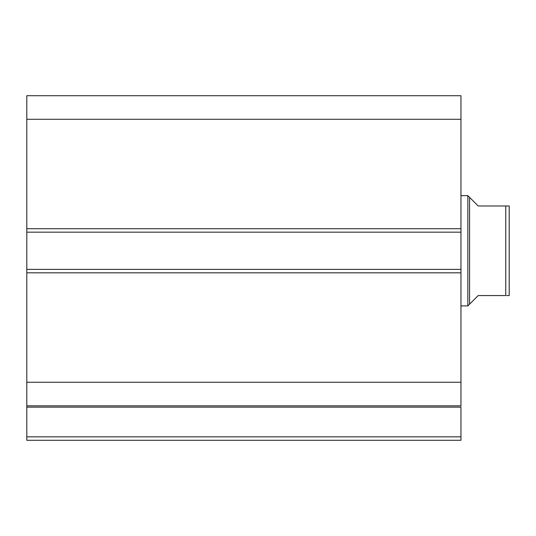 <?xml version="1.0" encoding="UTF-8"?>
<svg xmlns="http://www.w3.org/2000/svg" width="536" height="536" viewBox="0 0 536 536"><rect width="100%" height="100%" fill="white"/><g stroke="black" fill="none" stroke-linecap="round" stroke-linejoin="round"><path stroke-width="0.8" d="M26.8 406.033L26.8 407.146L460.96 407.146L460.96 436.84L26.8 436.84L460.96 436.84L460.96 407.146L26.8 407.146L26.8 440.284L460.96 440.284L460.96 436.84L460.96 440.284L26.8 440.284L26.8 405.826L460.96 405.826L460.96 95.716L26.8 95.716L26.8 119.294L26.8 95.716L460.96 95.716L460.96 228.718L26.8 228.718L26.8 119.294L460.96 119.294L26.8 119.294L26.8 232.162L26.8 228.718L460.96 228.718L460.96 269.38L26.8 269.38L26.8 232.162L460.96 232.162L26.8 232.162L26.8 272.824L26.8 269.38L460.96 269.38L460.96 382.248L26.8 382.248L26.8 272.824L460.96 272.824L26.8 272.824L26.8 405.826L26.8 382.248L460.96 382.248L460.96 406.033M26.8 405.826L460.96 405.826M467.854 305.902L469.576 304.18L469.576 197.362L467.854 195.64L467.854 305.902L467.854 195.64L460.96 195.64L467.854 195.64L469.576 197.362L469.576 304.18L467.854 305.902L460.96 305.902L467.854 305.902M471.774 199.56L478.186 205.978L469.576 197.362L478.186 205.978L505.756 205.978L478.186 205.978M469.576 304.18L478.186 295.564L469.576 304.18M505.756 295.564L505.756 205.978L506.768 205.978L505.756 205.978L505.756 295.564L478.186 295.564L505.756 295.564M509.2 295.564L509.2 205.978L506.768 205.978L509.2 205.978L509.2 295.564L506.768 295.564L508.584 295.564M478.186 295.564L471.774 301.982M507.572 295.564L506.768 295.564M508.584 205.978L505.756 205.978"/></g></svg>
